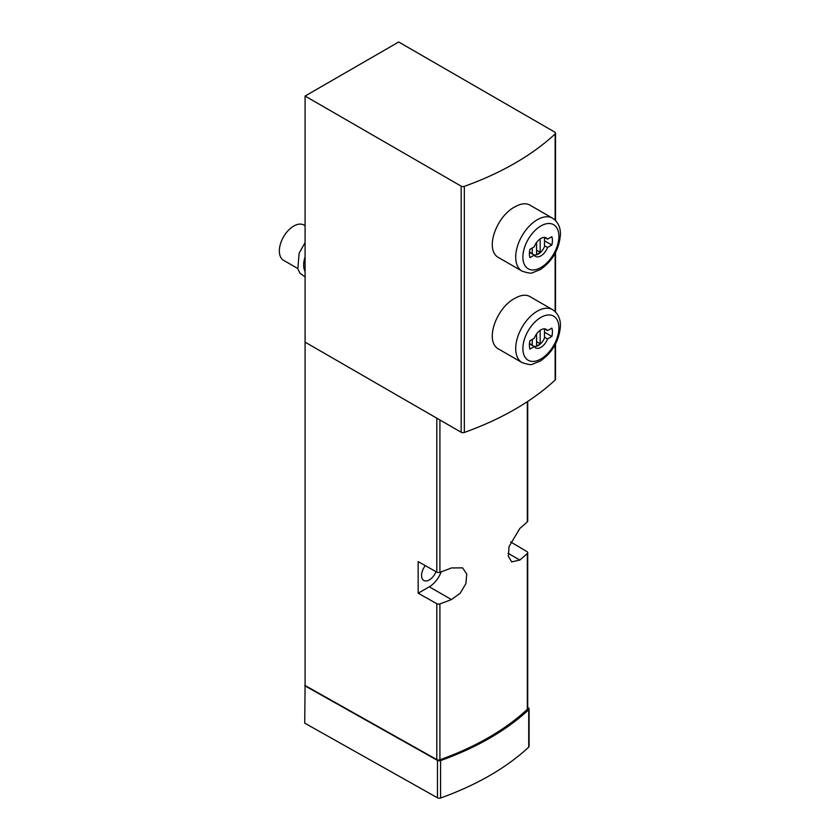 <?xml version="1.0" encoding="UTF-8"?>
<svg xmlns="http://www.w3.org/2000/svg" width="840" height="840" viewBox="0 0 840 840"><rect width="100%" height="100%" fill="white"/><g stroke="black" fill="none" stroke-linecap="round" stroke-linejoin="round"><path stroke-width="1.26" d="M464.32 186.365A281.558 162.55 0 0 0 555.146 133.928A2.541 1.47 0 0 0 555.524 133.15A2.541 1.47 0 0 0 554.778 132.111L398.695 42L305.088 96.044L461.171 186.155A2.541 1.47 0 0 0 464.32 186.365L464.32 432.464A281.558 162.55 0 0 0 555.146 380.026A2.541 1.47 0 0 0 555.524 379.26L555.524 344.022M522.029 362.565L499.118 349.346C483.924 342.122 496.167 307.724 514.983 298.284C520.853 294.966 525.756 294.357 529.662 296.436L552.573 309.656A30.545 17.64 120 0 0 537.295 311.168A30.545 17.64 120 0 0 517.346 338.09A30.545 17.64 120 0 0 522.029 362.565C528.024 364.581 531.615 365.085 532.791 364.077L540.435 360.959C552.332 352.622 558.978 341.197 560.375 326.687C560.774 319.2 558.17 313.519 552.573 309.656M522.029 271.11L499.118 257.891C483.924 250.667 496.167 216.269 514.983 206.829C520.853 203.511 525.756 202.902 529.662 204.981L552.573 218.201A30.545 17.64 120 0 0 537.295 219.713A30.545 17.64 120 0 0 517.346 246.635A30.545 17.64 120 0 0 522.029 271.11C528.024 273.126 531.615 273.63 532.791 272.622L540.435 269.504C552.332 261.166 558.978 249.743 560.375 235.232C560.774 227.734 558.17 222.065 552.573 218.201M510.605 541.916L526.985 551.628A2.541 1.47 180 0 1 527.709 552.657A2.541 1.47 180 0 1 527.331 553.434A269.84 155.788 180 0 1 519.813 560.059L511.644 561.887L508.358 556.196L509.072 546.536L519.813 528.465A269.84 155.788 0 0 0 527.331 521.84A2.541 1.47 0 0 0 527.709 521.062L527.709 401.425M305.088 96.044L305.088 685.524L436.8 759.591A2.541 1.47 0 0 0 439.919 759.791A269.84 155.788 0 0 0 527.331 709.317A2.541 1.47 0 0 0 527.709 708.55L527.709 552.657M418.163 593.219L418.163 561.624L436.8 572.103A2.541 1.47 0 0 0 439.919 572.303A269.84 155.788 0 0 0 451.406 567.956L462.588 567.872L466.767 574.077L465.875 583.643L460.194 593.25L451.406 599.55A269.84 155.788 180 0 1 439.919 603.897A2.541 1.47 180 0 1 436.8 603.698L418.163 593.219L429.293 586.793A19.352 11.172 120 0 0 441.221 571.83M305.088 685.524L304.731 723.146L437.472 797.8A2.541 1.47 0 0 0 440.58 798A271.373 156.671 0 0 0 528.717 747.117A2.541 1.47 0 0 0 529.095 746.351L529.095 708.928A2.541 1.47 0 0 0 528.37 707.91L527.709 707.511M435.981 571.641A10.951 6.321 -60 0 1 429.293 579.925A10.951 6.321 -60 0 1 423.822 580.472A10.951 6.321 -60 0 1 425.303 565.635M304.731 685.724L437.472 760.389A2.541 1.47 0 0 0 440.58 760.589A271.373 156.671 0 0 0 528.717 709.706A2.541 1.47 0 0 0 529.095 708.928M305.088 342.143L461.171 432.254A2.541 1.47 0 0 0 464.32 432.464M305.088 225.719L303.933 225.047A20.37 11.76 120 0 0 293.748 226.054A20.37 11.76 120 0 0 280.445 243.999A20.37 11.76 120 0 0 283.563 260.316L297.759 268.517M305.088 256.946A20.37 11.76 120 0 0 305.088 271.446M534.25 338.289A10.689 6.174 -60 0 1 546.242 329.343A10.689 6.174 -60 0 1 547.544 330.614L551.838 328.135A16.296 9.408 120 0 1 551.838 336.452L547.544 338.93A10.689 6.174 120 0 1 535.553 347.865A10.689 6.174 120 0 1 534.25 346.605L529.956 349.083A16.296 9.408 120 0 1 529.956 340.767L534.25 338.289M534.25 246.834A10.689 6.174 -60 0 1 546.242 237.888A10.689 6.174 -60 0 1 547.544 239.159L551.838 236.68A16.296 9.408 120 0 1 551.838 244.986L547.544 247.475A10.689 6.174 120 0 1 535.553 256.41A10.689 6.174 120 0 1 534.25 255.15L529.956 257.628A16.296 9.408 120 0 1 529.956 249.312L534.25 246.834M544.499 332.209L551.838 336.452M544.499 337.166L547.544 338.93M544.499 328.85L547.544 330.614M529.442 343.822L534.25 346.605M544.499 240.755L551.838 244.986M544.499 245.71L547.544 247.475M544.499 237.395L547.544 239.159M529.442 252.368L534.25 255.15M529.473 343.466L532.256 345.062A10.185 5.88 120 0 0 533.284 345.975A10.185 5.88 120 0 0 544.499 337.995L544.499 329.238A10.185 5.88 120 0 0 544.152 328.85M532.256 339.444L532.256 345.062M536.582 333.942L536.582 345.807A9.671 5.586 120 0 0 540.183 343.739L540.183 330.33M529.473 252L532.256 253.607A10.185 5.88 120 0 0 533.284 254.52A10.185 5.88 120 0 0 544.499 246.54L544.499 237.783A10.185 5.88 120 0 0 544.152 237.395M532.256 247.978L532.256 253.607M536.582 242.477L536.582 254.352A9.671 5.586 120 0 0 540.183 252.273L540.183 238.875M536.582 341.659L540.183 343.739M536.582 250.194L540.183 252.273M555.146 380.026L555.146 344.747M555.146 311.577L555.146 253.292M555.146 220.122L555.146 133.928M527.331 553.434L527.331 709.317M439.919 603.897L439.919 759.791M436.8 603.698L436.8 759.591M436.8 418.183L436.8 572.103M439.919 419.99L439.919 572.303M527.331 401.678L527.331 521.84M429.293 586.793L451.406 599.55M508.116 553.308L519.813 560.059M437.472 760.389L437.472 797.8M440.58 760.589L440.58 798M528.717 709.706L528.717 747.117M461.171 432.254L461.171 186.155M540.897 317.405A25.452 14.7 120 0 0 525.305 357.588A25.452 14.7 120 0 0 556.49 339.581A25.452 14.7 120 0 0 540.897 317.405M540.897 225.95A25.452 14.7 120 0 0 525.305 266.133A25.452 14.7 120 0 0 556.49 248.126A25.452 14.7 120 0 0 540.897 225.95M555.524 311.955L555.524 252.567M555.524 220.5L555.524 133.15M305.088 276.938L299.943 273.126L297.875 268.916L299.103 253.239L305.088 242.624M529.452 343.76L533.284 345.975M529.452 252.294L533.284 254.52"/></g></svg>

